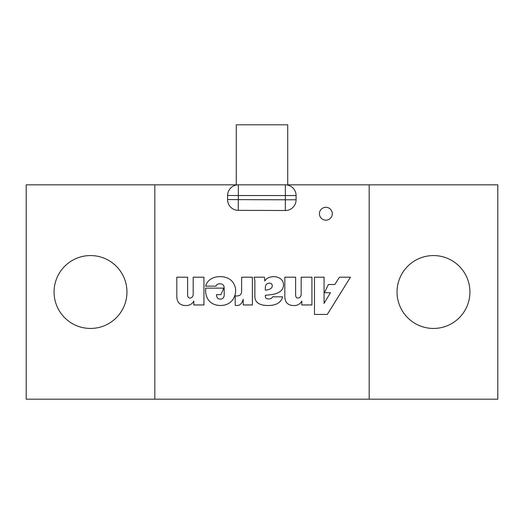 <?xml version="1.0" encoding="UTF-8"?>
<svg xmlns="http://www.w3.org/2000/svg" width="524" height="524" viewBox="0 0 524 524"><rect width="100%" height="100%" fill="white"/><g stroke="black" fill="none" stroke-linecap="round" stroke-linejoin="round"><path stroke-width="0.79" d="M187.612 295.077A4.1 4.1 0 0 1 187.631 294.665L187.631 277.196L176.817 277.196L176.817 296.826A11.908 11.908 0 0 0 178.514 302.564A8.731 8.731 0 0 0 185.686 305.492A8.122 8.122 0 0 0 193.801 301.058L193.801 304.961L203.954 304.961L203.954 277.196L193.186 277.196L193.186 294.665A4.467 4.467 0 0 1 191.679 297.567A3.006 3.006 0 0 1 190.068 298.025A1.932 1.932 0 0 1 188.273 297.311A4.1 4.1 0 0 1 187.612 295.077M205.755 293.302A50.258 50.258 0 0 1 205.631 288.128L223.8 288.128L220.938 294.665L216.484 294.665A7.991 7.991 0 0 0 216.707 296.414A3.989 3.989 0 0 0 217.899 298.411A3.131 3.131 0 0 0 219.766 299.073A5.954 5.954 0 0 0 221.94 298.85A3.268 3.268 0 0 0 223.532 297.468A5.181 5.181 0 0 0 224.22 295.287L224.174 288.128A6.72 6.72 0 0 0 223.938 286.287A3.701 3.701 0 0 0 222.346 284.342A5.076 5.076 0 0 0 219.196 283.844A3.216 3.216 0 0 0 216.805 284.84A2.325 2.325 0 0 0 215.999 286.143L205.598 286.143A12.281 12.281 0 0 1 213.307 277.831A17.181 17.181 0 0 1 219.857 276.659A17.227 17.227 0 0 1 227.475 278.054A12.989 12.989 0 0 1 233.521 283.209A17.587 17.587 0 0 1 235.525 288.554A19.349 19.349 0 0 1 235.466 293.165A21.563 21.563 0 0 1 233.901 297.848A13.375 13.375 0 0 1 229.093 303.18A15.504 15.504 0 0 1 222.831 305.348A17.259 17.259 0 0 1 217.722 305.296A18.392 18.392 0 0 1 212.39 303.54A13.906 13.906 0 0 1 207.249 298.091A32.468 32.468 0 0 1 205.755 293.302M265.295 289.019A18.995 18.995 0 0 1 265.367 287.381A5.843 5.843 0 0 1 266.048 284.866A3.17 3.17 0 0 1 267.482 283.523A5.319 5.319 0 0 1 270.528 283.333A2.017 2.017 0 0 1 272.139 284.912A3.871 3.871 0 0 1 272.061 286.942A4.389 4.389 0 0 1 270.214 288.907A13.441 13.441 0 0 1 265.334 290.178A18.995 18.995 0 0 1 265.295 289.019M265.393 296.853A1.906 1.906 0 0 1 265.393 296.826L265.334 295.267A86.44 86.44 0 0 0 273.764 294.219A17.397 17.397 0 0 0 279.731 291.861A8.901 8.901 0 0 0 282.875 288.128A8.188 8.188 0 0 0 283.484 284.532A7.395 7.395 0 0 0 281.185 279.318A10.185 10.185 0 0 0 276.161 276.901A13.224 13.224 0 0 0 269.886 277.196A8.685 8.685 0 0 0 264.803 281.015A27.274 27.274 0 0 0 264.41 277.196L254.035 277.196A12.74 12.74 0 0 1 254.861 281.539L254.861 296.826A14.096 14.096 0 0 0 255.018 298.097A8.443 8.443 0 0 0 256.092 301.064A7.624 7.624 0 0 0 258.247 303.239A14.607 14.607 0 0 0 264.908 305.341A24.733 24.733 0 0 0 270.345 305.413A17.279 17.279 0 0 0 275.735 304.3A10.735 10.735 0 0 0 282.672 296.826L272.48 296.826A2.653 2.653 0 0 1 270.633 298.615A6.773 6.773 0 0 1 266.651 298.647A1.906 1.906 0 0 1 265.393 296.853M295.595 295.077A4.1 4.1 0 0 1 295.621 294.665L295.621 277.196L284.807 277.196L284.807 296.826A11.908 11.908 0 0 0 286.497 302.564A8.731 8.731 0 0 0 293.676 305.492A8.122 8.122 0 0 0 301.791 301.058L301.791 304.961L311.937 304.961L311.937 277.196L301.169 277.196L301.169 294.665A4.467 4.467 0 0 1 299.663 297.567A3.006 3.006 0 0 1 298.058 298.025A1.932 1.932 0 0 1 296.257 297.311A4.1 4.1 0 0 1 295.595 295.077M319.43 213.733A6.432 6.432 0 0 1 325.863 207.301A6.432 6.432 0 0 1 332.288 213.733A6.432 6.432 0 0 1 325.863 220.159A6.432 6.432 0 0 1 319.43 213.733M238.263 210.34L238.296 199.624L285.37 199.795L285.37 195.55L238.335 195.55L238.296 199.624L227.58 199.539L227.613 195.459A10.716 10.716 0 0 1 238.335 184.828L285.37 184.828A10.716 10.716 0 0 1 296.086 195.55L296.086 199.795A10.716 10.716 0 0 1 285.331 210.517L238.263 210.34A10.716 10.716 0 0 1 227.58 199.539A10.716 10.716 0 0 0 238.263 210.34M126.952 292.012A36.444 36.444 0 0 1 90.508 328.45A36.444 36.444 0 0 1 54.07 292.012A36.444 36.444 0 0 1 90.508 255.568A36.444 36.444 0 0 1 126.952 292.012M469.93 292.012A36.444 36.444 0 0 1 433.492 328.45A36.444 36.444 0 0 1 397.048 292.012A36.444 36.444 0 0 1 433.492 255.568A36.444 36.444 0 0 1 469.93 292.012M154.816 399.19L26.2 399.19L26.2 184.828L154.816 184.828L154.816 399.19L369.184 399.19L369.184 184.828L497.8 184.828L497.8 399.19L369.184 399.19M236.278 184.828L154.816 184.828M369.184 184.828L287.722 184.828M287.722 185.09L287.722 124.81L236.278 124.81L236.278 185.031M285.331 210.517L285.37 199.795L296.086 199.795A10.716 10.716 0 0 1 285.331 210.517M227.613 195.459A10.716 10.716 0 0 1 238.335 184.828A10.716 10.716 0 0 0 227.613 195.459L238.335 195.55L238.335 184.828M330.428 292.713L324.068 303.389L324.068 277.196L314.485 277.196L314.485 314.433L327.29 314.426L350.458 277.196L339.447 277.196L334.79 284.532L328.391 284.532L324.435 292.713L330.428 292.713M239.822 295.222A5.168 5.168 0 0 1 237.3 295.922A7.336 7.336 0 0 1 235.217 295.805L235.217 305.374A7.257 7.257 0 0 0 238.106 305.374A3.701 3.701 0 0 0 240.306 304.379A8.207 8.207 0 0 0 242.226 301.876A13.762 13.762 0 0 0 243.208 299.269L243.208 304.961L252.391 304.961L252.391 277.196L241.623 277.196L241.623 291.108A8.364 8.364 0 0 1 241.047 293.859A4.068 4.068 0 0 1 239.822 295.222M285.37 184.828A10.716 10.716 0 0 1 296.086 195.55L285.37 195.55L285.37 184.828"/></g></svg>
